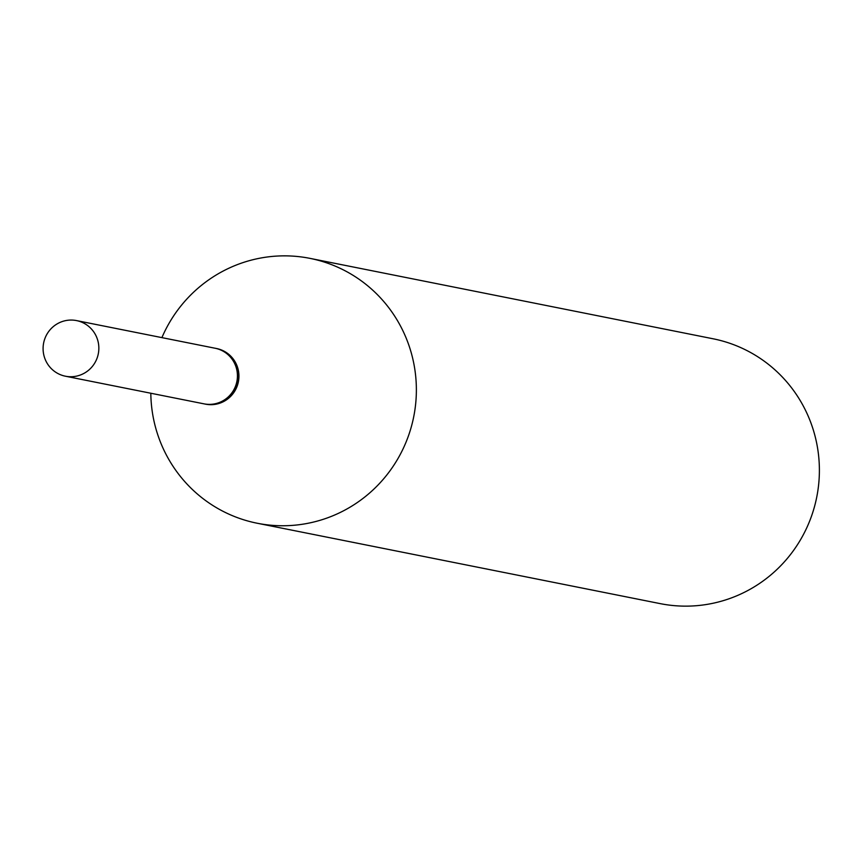 <?xml version="1.0" encoding="UTF-8"?>
<svg xmlns="http://www.w3.org/2000/svg" width="862" height="862" viewBox="0 0 862 862"><rect width="100%" height="100%" fill="white"/><g stroke="black" fill="none" stroke-linecap="round" stroke-linejoin="round"><path stroke-width="1.29" d="M98.839 347.408A28.36 27.864 101.3 0 1 65.426 376.209A28.36 27.864 101.3 0 1 43.1 349.39A28.36 27.864 101.3 0 1 76.513 320.589A28.36 27.864 101.3 0 1 98.839 347.408M76.513 320.589L215.101 348.237A28.36 27.864 101.3 0 1 237.427 375.045A28.36 27.864 101.3 0 1 204.003 403.847L65.426 376.209M215.209 348.248A28.36 27.864 101.3 0 1 215.306 348.27A28.36 27.864 101.3 0 1 210.554 404.407A28.36 27.864 101.3 0 1 204.111 403.869M161.905 337.624A135.043 132.694 101.3 0 1 279.816 255.939A135.043 132.694 101.3 0 1 310.008 258.374L713.025 338.766A135.043 132.694 101.3 0 1 818.9 481.869A135.043 132.694 101.3 0 1 690.376 606.061A135.043 132.694 101.3 0 1 660.195 603.626L257.178 523.234A135.043 132.694 101.3 0 1 150.818 393.244M310.008 258.374A135.043 132.694 101.3 0 1 415.883 401.487A135.043 132.694 101.3 0 1 287.358 525.669A135.043 132.694 101.3 0 1 257.178 523.234M215.306 348.27L216.642 348.539A28.36 27.864 101.3 0 1 211.89 404.666A28.36 27.864 101.3 0 1 205.544 404.159L204.219 403.89"/></g></svg>
